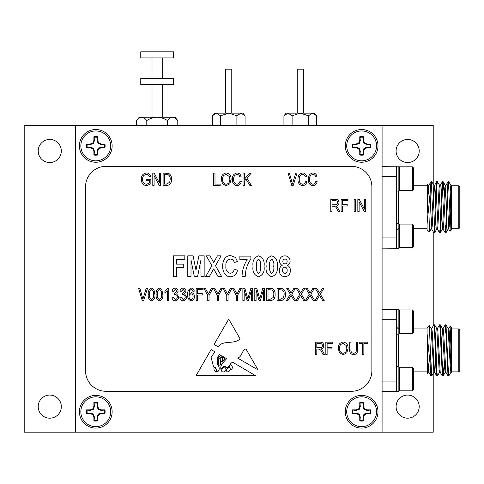<?xml version="1.0" encoding="UTF-8"?>
<svg xmlns="http://www.w3.org/2000/svg" width="484" height="484" viewBox="0 0 484 484"><rect width="100%" height="100%" fill="white"/><g stroke="black" fill="none" stroke-linecap="round" stroke-linejoin="round"><path stroke-width="0.73" d="M382.088 176.557L396.402 176.557L396.402 248.111M412.404 224.086L413.584 225.266L413.584 246.465L412.404 247.645L399.445 247.645L399.445 224.086L412.404 224.086L412.404 247.645M382.088 248.135L398.858 248.28L398.858 223.445L396.402 223.445M396.402 248.135L396.402 237.904L382.088 237.91M75.329 432.194L382.088 432.194L382.088 125.429L75.329 125.429L75.329 432.194L24.2 432.194L24.2 125.429L75.329 125.429M112.137 411.739A16.359 16.359 0 0 0 87.598 397.57A16.359 16.359 0 0 0 87.598 425.908A16.359 16.359 0 0 0 112.137 411.739M377.998 411.739A16.359 16.359 0 0 0 353.459 397.57A16.359 16.359 0 0 0 353.459 425.908A16.359 16.359 0 0 0 377.998 411.739M377.998 145.884A16.359 16.359 0 0 0 353.459 131.715A16.359 16.359 0 0 0 353.459 160.053A16.359 16.359 0 0 0 377.998 145.884M112.137 145.884A16.359 16.359 0 0 0 87.598 131.715A16.359 16.359 0 0 0 87.598 160.053A16.359 16.359 0 0 0 112.137 145.884M382.088 432.194L433.216 432.194L433.216 373.436M433.216 184.186L433.216 125.429L382.088 125.429M97.429 137.353L97.121 140.475L98.137 143.524L101.18 144.541L104.302 144.226A8.688 8.688 0 0 1 104.302 147.535L101.18 147.221L98.137 148.243L97.121 151.286L97.429 154.408A8.688 8.688 0 0 1 94.12 154.408L94.434 151.286L93.418 148.243L90.375 147.221L87.253 147.535A8.688 8.688 0 0 1 87.253 144.226L90.375 144.541L93.418 143.524L94.434 140.475L94.12 137.353A8.688 8.688 0 0 1 97.429 137.353L97.647 136.73A9.341 9.341 0 0 0 93.908 136.73L93.908 140.372L92.843 142.949L90.266 144.014L86.63 144.014A9.341 9.341 0 0 0 86.63 147.747L90.266 147.747L92.843 148.818L93.908 151.389L93.908 155.031A9.341 9.341 0 0 0 97.647 155.031L97.647 151.389L98.712 148.818L101.289 147.747L104.925 147.747A9.341 9.341 0 0 0 104.925 144.014L101.289 144.014L98.712 142.949L97.647 140.372L97.647 136.73M94.434 140.475L93.908 140.372M93.418 143.524L92.843 142.949M90.375 144.541L90.266 144.014M87.253 144.226L86.63 144.014M87.253 147.535L86.63 147.747M90.375 147.221L90.266 147.747M93.418 148.243L92.843 148.818M94.434 151.286L93.908 151.389M94.12 154.408L93.908 155.031M97.429 154.408L97.647 155.031M97.121 151.286L97.647 151.389M98.137 148.243L98.712 148.818M101.18 147.221L101.289 147.747M104.302 147.535L104.925 147.747M104.302 144.226L104.925 144.014M101.18 144.541L101.289 144.014M98.137 143.524L98.712 142.949M97.121 140.475L97.647 140.372M94.12 137.353L93.908 136.73M80.846 145.884A14.931 14.931 0 0 1 95.778 130.952A14.931 14.931 0 0 1 110.709 145.884A14.931 14.931 0 0 1 95.778 160.809A14.931 14.931 0 0 1 80.846 145.884M363.29 137.353L362.976 140.475L363.998 143.524L367.041 144.541L370.163 144.226A8.688 8.688 0 0 1 370.163 147.535L367.041 147.221L363.998 148.243L362.976 151.286L363.29 154.408A8.688 8.688 0 0 1 359.981 154.408L360.296 151.286L359.279 148.243L356.23 147.221L353.108 147.535A8.688 8.688 0 0 1 353.108 144.226L356.23 144.541L359.279 143.524L360.296 140.475L359.981 137.353A8.688 8.688 0 0 1 363.29 137.353L363.502 136.73A9.341 9.341 0 0 0 359.769 136.73L359.769 140.372L358.704 142.949L356.127 144.014L352.485 144.014A9.341 9.341 0 0 0 352.485 147.747L356.127 147.747L358.704 148.818L359.769 151.389L359.769 155.031A9.341 9.341 0 0 0 363.502 155.031L363.502 151.389L364.573 148.818L367.144 147.747L370.786 147.747A9.341 9.341 0 0 0 370.786 144.014L367.144 144.014L364.573 142.949L363.502 140.372L363.502 136.73M360.296 140.475L359.769 140.372M359.279 143.524L358.704 142.949M356.23 144.541L356.127 144.014M353.108 144.226L352.485 144.014M353.108 147.535L352.485 147.747M356.23 147.221L356.127 147.747M359.279 148.243L358.704 148.818M360.296 151.286L359.769 151.389M359.981 154.408L359.769 155.031M363.29 154.408L363.502 155.031M362.976 151.286L363.502 151.389M363.998 148.243L364.573 148.818M367.041 147.221L367.144 147.747M370.163 147.535L370.786 147.747M370.163 144.226L370.786 144.014M367.041 144.541L367.144 144.014M363.998 143.524L364.573 142.949M362.976 140.475L363.502 140.372M359.981 137.353L359.769 136.73M346.707 145.884A14.931 14.931 0 0 1 361.639 130.952A14.931 14.931 0 0 1 376.564 145.884A14.931 14.931 0 0 1 361.639 160.809A14.931 14.931 0 0 1 346.707 145.884M363.29 403.214L362.976 406.336L363.998 409.379L367.041 410.402L370.163 410.087A8.688 8.688 0 0 1 370.163 413.396L367.041 413.082L363.998 414.098L362.976 417.147L363.29 420.269A8.688 8.688 0 0 1 359.981 420.269L360.296 417.147L359.279 414.098L356.23 413.082L353.108 413.396A8.688 8.688 0 0 1 353.108 410.087L356.23 410.402L359.279 409.379L360.296 406.336L359.981 403.214A8.688 8.688 0 0 1 363.29 403.214L363.502 402.591A9.341 9.341 0 0 0 359.769 402.591L359.769 406.233L358.704 408.805L356.127 409.875L352.485 409.875A9.341 9.341 0 0 0 352.485 413.608L356.127 413.608L358.704 414.673L359.769 417.25L359.769 420.892A9.341 9.341 0 0 0 363.502 420.892L363.502 417.25L364.573 414.673L367.144 413.608L370.786 413.608A9.341 9.341 0 0 0 370.786 409.875L367.144 409.875L364.573 408.805L363.502 406.233L363.502 402.591M360.296 406.336L359.769 406.233M359.279 409.379L358.704 408.805M356.23 410.402L356.127 409.875M353.108 410.087L352.485 409.875M353.108 413.396L352.485 413.608M356.23 413.082L356.127 413.608M359.279 414.098L358.704 414.673M360.296 417.147L359.769 417.25M359.981 420.269L359.769 420.892M363.29 420.269L363.502 420.892M362.976 417.147L363.502 417.25M363.998 414.098L364.573 414.673M367.041 413.082L367.144 413.608M370.163 413.396L370.786 413.608M370.163 410.087L370.786 409.875M367.041 410.402L367.144 409.875M363.998 409.379L364.573 408.805M362.976 406.336L363.502 406.233M359.981 403.214L359.769 402.591M346.707 411.739A14.931 14.931 0 0 1 361.639 396.813A14.931 14.931 0 0 1 376.564 411.739A14.931 14.931 0 0 1 361.639 426.67A14.931 14.931 0 0 1 346.707 411.739M97.429 403.214L97.121 406.336L98.137 409.379L101.18 410.402L104.302 410.087A8.688 8.688 0 0 1 104.302 413.396L101.18 413.082L98.137 414.098L97.121 417.147L97.429 420.269A8.688 8.688 0 0 1 94.12 420.269L94.434 417.147L93.418 414.098L90.375 413.082L87.253 413.396A8.688 8.688 0 0 1 87.253 410.087L90.375 410.402L93.418 409.379L94.434 406.336L94.12 403.214A8.688 8.688 0 0 1 97.429 403.214L97.647 402.591A9.341 9.341 0 0 0 93.908 402.591L93.908 406.233L92.843 408.805L90.266 409.875L86.63 409.875A9.341 9.341 0 0 0 86.63 413.608L90.266 413.608L92.843 414.673L93.908 417.25L93.908 420.892A9.341 9.341 0 0 0 97.647 420.892L97.647 417.25L98.712 414.673L101.289 413.608L104.925 413.608A9.341 9.341 0 0 0 104.925 409.875L101.289 409.875L98.712 408.805L97.647 406.233L97.647 402.591M94.434 406.336L93.908 406.233M93.418 409.379L92.843 408.805M90.375 410.402L90.266 409.875M87.253 410.087L86.63 409.875M87.253 413.396L86.63 413.608M90.375 413.082L90.266 413.608M93.418 414.098L92.843 414.673M94.434 417.147L93.908 417.25M94.12 420.269L93.908 420.892M97.429 420.269L97.647 420.892M97.121 417.147L97.647 417.25M98.137 414.098L98.712 414.673M101.18 413.082L101.289 413.608M104.302 413.396L104.925 413.608M104.302 410.087L104.925 409.875M101.18 410.402L101.289 409.875M98.137 409.379L98.712 408.805M97.121 406.336L97.647 406.233M94.12 403.214L93.908 402.591M80.846 411.739A14.931 14.931 0 0 1 95.778 396.813A14.931 14.931 0 0 1 110.709 411.739A14.931 14.931 0 0 1 95.778 426.67A14.931 14.931 0 0 1 80.846 411.739M382.088 381.065L396.402 381.065L396.402 309.512M396.402 366.6L398.858 366.6L398.858 391.435L382.088 391.29M398.858 390.213L399.445 390.8L399.445 367.241L398.858 367.828M412.404 367.241L413.584 368.421L413.584 389.62L412.404 390.8L412.404 367.241L399.445 367.241M382.088 309.488L398.858 309.343L398.858 334.178L396.402 334.178M398.858 332.95L399.445 333.536L399.445 309.978L398.858 310.565M412.404 309.978L413.584 311.158L413.584 332.357L412.404 333.536L412.404 309.978L399.445 309.978M283.926 115.773L286.117 113.159L314.455 113.159L316.645 115.773L312.555 113.159L308.465 115.773L300.286 113.159L292.106 115.773L288.016 113.159L283.926 115.773L283.926 125.429M303.353 113.159L303.353 69.194L297.218 69.194L297.218 113.159M314.691 113.909L316.645 115.773L316.645 125.429M292.106 125.429L292.106 115.773M308.465 125.429L308.465 115.773M396.402 191.023L398.858 191.023L398.858 166.187L382.088 166.333M412.404 166.823L413.584 168.002L413.584 189.202L412.404 190.381L399.445 190.381L399.445 166.823L412.404 166.823L412.404 190.381M396.402 176.563L396.402 166.333M212.349 115.773L214.539 113.159L242.877 113.159L245.067 115.773L240.978 113.159L236.888 115.773L228.708 113.159L220.529 115.773L216.439 113.159L212.349 115.773L212.349 125.429M231.775 113.159L231.775 69.194L225.641 69.194L225.641 113.159M214.303 113.909L216.439 113.159M243.113 113.909L245.067 115.773L245.067 125.429M220.529 125.429L220.529 115.773M236.888 125.429L236.888 115.773M433.216 325.913L433.216 231.709M419.204 406.627A11.556 11.556 0 0 0 401.871 396.62A11.556 11.556 0 0 0 401.871 416.633A11.556 11.556 0 0 0 419.204 406.627M419.204 150.996A11.556 11.556 0 0 0 401.871 140.989A11.556 11.556 0 0 0 401.871 161.003A11.556 11.556 0 0 0 419.204 150.996M61.317 150.996A11.556 11.556 0 0 0 43.983 140.989A11.556 11.556 0 0 0 43.983 161.003A11.556 11.556 0 0 0 61.317 150.996M61.317 406.627A11.556 11.556 0 0 0 43.983 396.62A11.556 11.556 0 0 0 43.983 416.633A11.556 11.556 0 0 0 61.317 406.627M427.082 228.708L413.584 228.708M427.082 191.864L427.554 184.265L427.082 184.737L427.082 200.013L427.711 188.288L428.189 185.36L428.897 185.36L427.953 196.298L427.082 216.421L427.082 200.013L427.082 217.885M430.149 202.118L430.506 202.118M435.479 202.118L436.187 202.118M441.16 202.118L441.868 202.118M448.553 182.535L449.091 182.208L448.553 181.669L445.988 232.756L445.213 225.163M443.889 190.629L443.144 181.712L442.624 185.094L441.202 220.014L440.307 232.756L439.902 230.795M438.649 202.118L438.51 198.392M439.605 185.408L437.415 181.669L436.943 185.1L435.521 220.014L434.626 232.756L434.221 230.795M433.924 185.408L431.74 181.669L430.149 211.835L430.149 192.741L427.082 224.062L427.082 229.731L429.387 231.993L430.149 211.835M448.426 183.672L448.021 181.712L447.125 194.453L445.704 229.374L445.226 232.798L443.041 229.059M442.745 183.672L442.34 181.712L441.444 194.453L440.023 229.368L439.551 232.798L437.361 229.059M437.064 183.672L436.659 181.712L435.763 194.453L434.342 229.374L433.87 232.798L431.68 229.059M431.383 183.672L430.978 181.712L430.149 192.741M451.62 186.54L450.047 231.304L451.62 229.731L451.62 185.311L450.671 196.298L449.255 226.179L448.777 229.107L448.069 229.107M451.62 185.759L458.778 185.759L458.778 228.708L451.62 228.708M458.778 228.708L459.8 227.686L459.8 186.782L458.778 185.759M449.091 182.208L450.967 185.408M450.453 188.137L450.574 189.032M450.047 231.304L448.722 229.059M448.692 189.032L448.553 185.227M427.554 184.265L428.243 185.408M396.402 230.753L398.447 228.708M447.355 189.032L448.069 189.032M451.62 185.36L450.913 185.36L450.435 188.288L448.124 229.059L445.988 232.756M445.939 185.36L445.232 185.36L444.754 188.288L442.443 229.059L440.307 232.756M441.354 216.076L441.19 212.349M440.259 185.36L439.551 185.36L439.073 188.288L436.762 229.059L434.626 232.756M435.673 216.076L435.509 212.349M435.775 202.118L435.049 188.288L434.578 185.36L433.87 185.36L431.081 229.059L429.387 231.993M429.369 201.713L428.54 187.072M448.021 181.712L445.885 185.408L443.574 226.179L443.096 229.107L442.388 229.107M441.456 202.118L441.293 198.392M442.34 181.712L440.204 185.408L437.893 226.179L437.415 229.107L436.707 229.107M436.659 181.712L434.523 185.408L432.212 226.179L431.74 229.107L431.026 229.107M136.47 120.552L139.235 117.249L175.026 117.249L177.791 120.552C176.164 118.477 174.446 117.376 172.625 117.249C170.816 117.37 169.097 118.471 167.458 120.552C164.197 118.471 160.748 117.37 157.131 117.249C153.513 117.37 150.07 118.471 146.797 120.552C145.17 118.477 143.452 117.376 141.63 117.249C139.822 117.37 138.103 118.471 136.47 120.552L136.47 125.429M173.49 51.806L140.771 51.806L140.771 57.941L173.49 57.941L173.49 51.806M173.49 78.396L140.771 78.396L140.771 84.531L173.49 84.531L173.49 78.396M138.938 118.199L141.63 117.249M175.323 118.199L177.791 120.552L177.791 125.429M167.458 120.552L167.458 125.429M146.797 120.552L146.797 125.429M430.149 354.482L430.47 354.482M435.437 354.482L436.151 354.482M441.118 354.482L441.831 354.482M451.62 372.311L450.671 361.324L449.255 331.443L448.777 328.515L448.069 328.515M448.426 373.95L448.069 375.953L445.885 372.214L443.574 331.443L443.096 328.515L442.388 328.515M441.499 354.482L441.293 359.231M442.745 373.95L442.388 375.953L440.204 372.214L437.893 331.443L437.415 328.515L436.707 328.515M435.818 354.482L435.049 369.334L434.578 372.263L433.87 372.263L431.081 328.563L429.387 325.629L430.149 345.788L430.149 364.882L427.082 333.561L427.082 327.892L429.356 325.617M437.064 373.95L436.707 375.953L434.523 372.214L432.212 331.443L431.74 328.515L431.026 328.515M427.082 365.759L427.554 373.358L427.082 372.886L427.082 357.609L427.711 369.334L428.189 372.263L428.897 372.263L427.953 361.324L427.082 333.561M448.021 375.911L445.704 328.249L445.226 324.825L443.041 328.563M442.34 375.911L440.023 328.255L439.551 324.825L437.361 328.563M436.659 375.911L434.342 328.249L433.87 324.825L431.68 328.563M431.383 373.95L430.978 375.911L430.149 364.882M458.778 371.863L458.778 328.914L459.8 329.937L459.8 370.841L458.778 371.863L451.62 371.863L451.62 372.263L450.435 331.794L450.047 326.319L448.722 328.563M448.692 368.59L448.553 372.396M449.091 375.415L448.553 375.953L448.553 375.088L449.091 375.415L450.967 372.214M450.453 369.492L450.574 368.59M448.553 375.088L445.988 324.867L445.213 332.46M443.889 366.993L443.144 375.911L442.624 372.529L441.202 337.608L440.307 324.867L439.902 326.827M438.685 354.482L438.51 359.231M439.605 372.214L437.415 375.953L436.943 372.523L435.521 337.608L434.626 324.867L434.221 326.827M433.924 372.214L431.74 375.953L430.149 345.788M427.554 373.358L428.243 372.214M451.62 372.263L450.913 372.263L450.435 369.334L448.124 328.563L445.988 324.867M445.939 372.263L445.232 372.263L444.754 369.334L442.443 328.563L440.307 324.867M441.354 341.547L441.148 346.296M440.259 372.263L439.551 372.263L439.073 369.334L436.762 328.563L434.626 324.867M435.673 341.547L435.467 346.296M429.369 355.909L428.54 370.55M427.082 357.609L427.082 341.202M447.355 368.59L448.069 368.59M396.402 381.059L396.402 391.29M396.402 309.488L396.402 319.718L382.088 319.712M396.402 326.869L398.447 328.914M450.047 326.319L451.62 327.892L451.62 371.083M427.082 328.914L413.584 328.914M85.553 186.782L85.553 370.841A20.449 20.449 0 0 0 106.002 391.29L351.414 391.29A20.449 20.449 0 0 0 371.863 370.841L371.863 186.782A20.449 20.449 0 0 0 351.414 166.333L106.002 166.333A20.449 20.449 0 0 0 85.553 186.782M355.419 211.683L354.131 211.683L354.131 199.275L355.419 199.275L355.419 211.683M332.054 211.683L330.766 211.683L330.766 199.275L335.321 199.275C337.651 199.226 338.867 200.364 338.981 202.693C338.933 204.611 337.965 205.754 336.084 206.123L337.971 208.289L339.786 211.683L338.322 211.683L336.888 209.028C336.344 207.364 335.285 206.42 333.7 206.202L332.054 206.202L332.054 211.683M356.284 349.321L356.284 342.176L357.573 342.176L357.573 349.315C357.882 352.485 356.569 354.294 353.647 354.742C350.682 354.33 349.363 352.521 349.678 349.315L349.678 342.176L350.967 342.176L350.967 349.321C350.658 351.578 351.517 352.896 353.544 353.29C355.673 352.987 356.587 351.662 356.284 349.321M327.124 354.584L325.835 354.584L325.835 342.176L332.762 342.176L332.762 343.622L327.124 343.622L327.124 347.494L331.957 347.494L331.957 348.94L327.124 348.94L327.124 354.584M316.373 300.679L314.902 300.679L318.841 294.212L315.223 288.27L316.693 288.27L319.561 292.983L322.453 288.27L323.923 288.27L320.311 294.212L324.244 300.679L322.774 300.679L319.573 295.421L316.373 300.679M297.358 300.679L295.887 300.679L299.826 294.212L296.208 288.27L297.684 288.27L300.552 292.983L303.438 288.27L304.908 288.27L301.296 294.212L305.235 300.679L303.758 300.679L300.558 295.421L297.358 300.679M280.69 300.679L277.036 300.679L277.036 288.27L282.505 288.5C284.646 289.795 285.614 291.767 285.415 294.405C285.633 298.083 284.06 300.171 280.69 300.679M256.084 300.679L254.796 300.679L254.796 288.27L256.816 288.27L259.714 298.894L262.8 288.27L264.627 288.27L264.627 300.679L263.338 300.679L263.338 290.436L260.362 300.679L259.043 300.679L256.084 289.849L256.084 300.679M237.559 300.679L236.271 300.679L236.271 295.421L232.399 288.27L233.845 288.27L237.003 294.115L239.979 288.27L241.425 288.27L237.559 295.421L237.559 300.679M218.544 300.679L217.256 300.679L217.256 295.421L213.39 288.27L214.829 288.27L217.994 294.115L220.97 288.27L222.41 288.27L218.544 295.421L218.544 300.679M197.436 300.679L196.147 300.679L196.147 288.27L203.074 288.27L203.074 289.722L197.436 289.722L197.436 293.588L202.27 293.588L202.27 295.04L197.436 295.04L197.436 300.679M183.085 300.842C181.095 300.558 180.018 299.378 179.873 297.297L181.161 297.134L183.109 299.554C184.489 299.287 185.184 298.422 185.191 296.958C185.178 295.561 184.507 294.762 183.176 294.556L182.286 294.726L182.45 293.268L184.707 291.271L183.103 289.402L181.319 291.332L180.03 291.174C180.266 289.329 181.276 288.307 183.067 288.113C184.93 288.349 185.91 289.426 185.995 291.344L184.598 293.873L186.479 296.94C186.413 299.215 185.281 300.516 183.085 300.842M168.753 288.113L168.753 300.679L167.464 300.679L167.464 290.848L164.887 292.784L164.887 291.332L167.918 288.113L168.753 288.113M151.583 300.842C148.945 299.796 147.844 297.678 148.292 294.484C147.868 291.271 148.969 289.148 151.601 288.113L153.882 289.42L154.898 294.484C155.316 297.69 154.214 299.808 151.583 300.842M279.353 270.58C279.304 268.275 280.254 266.545 282.208 265.389C280.478 264.512 279.619 263.09 279.625 261.136C279.788 257.791 281.543 256.024 284.876 255.83C288.168 256.024 289.91 257.784 290.097 261.112C290.079 263.066 289.208 264.494 287.478 265.389C289.468 266.466 290.43 268.154 290.364 270.453C290.333 274.192 288.524 276.297 284.937 276.781C281.301 276.376 279.437 274.313 279.353 270.58M253.035 266.273C252.303 260.979 254.13 257.494 258.535 255.83C262.957 257.5 264.796 260.991 264.046 266.315C264.79 271.621 262.957 275.112 258.553 276.781C254.118 275.112 252.279 271.609 253.035 266.273M230.281 273.291C232.61 272.897 233.929 271.47 234.238 268.989L237.463 270.332C236.706 274.319 234.365 276.467 230.438 276.781C228.248 276.775 226.452 275.934 225.06 274.247C223.372 271.905 222.579 269.273 222.688 266.351C222.561 263.326 223.36 260.586 225.084 258.141C226.536 256.399 228.4 255.546 230.674 255.564L235.454 257.464L237.463 261.475L234.238 262.546C233.82 260.416 232.55 259.255 230.438 259.055C227.032 259.914 225.52 262.261 225.913 266.091C225.471 269.933 226.923 272.329 230.281 273.291M190.998 276.509L187.78 276.509L187.78 255.83L193.11 255.83L195.972 270.211L198.882 255.83L204.157 255.83L204.157 276.509L200.939 276.509L200.939 259.969L197.575 276.509L194.302 276.509L190.998 259.969L190.998 276.509M312.876 184.253C314.624 184.029 315.622 183.006 315.858 181.191L317.147 181.512C316.754 184.017 315.338 185.414 312.912 185.699C309.633 185.021 308.09 182.873 308.29 179.249C308.151 175.698 309.73 173.605 313.033 172.969C315.229 173.199 316.548 174.44 316.99 176.678L315.701 176.999C315.393 175.45 314.485 174.591 312.979 174.422C310.522 174.936 309.385 176.545 309.578 179.249C309.337 181.978 310.438 183.648 312.876 184.253M293.153 185.541L291.822 185.541L288.107 173.133L289.432 173.133L292.415 184.089L295.718 173.133L297.061 173.133L293.153 185.541M236.978 184.253C238.733 184.029 239.725 183.006 239.967 181.191L241.256 181.512C240.857 184.017 239.447 185.414 237.021 185.699C233.742 185.021 232.199 182.873 232.393 179.249C232.259 175.698 233.839 173.605 237.136 172.969C239.338 173.199 240.657 174.44 241.093 176.678L239.804 176.999C239.495 175.45 238.588 174.591 237.081 174.422C234.625 174.936 233.494 176.545 233.681 179.249C233.445 181.978 234.546 183.648 236.978 184.253M220.147 185.541L213.704 185.541L213.704 173.133L214.993 173.133L214.993 184.089L220.147 184.089L220.147 185.541M154.081 185.541L152.793 185.541L152.793 173.133L154.166 173.133L159.399 183.019L159.399 173.133L160.688 173.133L160.688 185.541L159.309 185.541L154.081 175.662L154.081 185.541M222.132 363.696C220.861 365.698 220.48 367.652 220.988 369.552C221.932 367.423 223.433 366.346 225.49 366.315C228.321 370.296 229.634 362.697 232.816 362.316L255.395 375.572L196.117 375.572L211.121 349.569L214.799 351.735L211.121 357.446L213.595 367.011L215.549 367.072L216.905 371.797C219.893 371.434 219.881 366.267 217.286 364.7L217.286 357.924L219.5 354.494L220.831 355.274L218.175 358.245L218.393 364.434C221.739 367.398 220.777 360.453 219.663 358.759L221.642 355.746L222.404 356.2L220.722 358.245L220.988 360.87C221.878 362.613 222.465 362.673 222.749 361.07L222.259 357.761L223.239 356.69L223.735 356.98C222.616 357.942 222.567 359.092 223.584 360.441C224.292 359.884 224.57 358.868 224.419 357.386L226.615 358.668L222.132 363.696M240.131 338.885C233.79 344.911 223.493 339.647 218.06 346.689L214.037 344.511L228.708 319.083L240.131 338.885M245.92 348.922C241.395 350.585 242.151 357.119 237.475 358.015L257.99 369.849L245.92 348.922M149.574 180.707L146.507 180.707L146.507 179.255L150.863 179.255L150.863 183.799L146.598 185.699C143.07 185.197 141.322 183.091 141.352 179.395C141.274 175.644 142.992 173.508 146.507 172.969C148.866 173.091 150.264 174.325 150.699 176.678L149.411 176.999C149.066 175.347 148.062 174.488 146.392 174.422C143.766 174.869 142.514 176.509 142.641 179.34C142.526 182.208 143.815 183.841 146.519 184.253L149.574 182.982L149.574 180.707M166.762 185.541L163.108 185.541L163.108 173.133L168.577 173.363C170.719 174.657 171.687 176.624 171.487 179.268C171.705 182.94 170.132 185.033 166.762 185.541M222.531 183.757L221.273 179.497C221.127 175.807 222.767 173.635 226.197 172.969C229.561 173.617 231.195 175.74 231.104 179.346L229.839 183.805L226.191 185.699L222.531 183.757M244.317 185.541L243.028 185.541L243.028 173.133L244.317 173.133L244.317 179.31L249.581 173.133L251.22 173.133L246.937 178.166L251.408 185.541L249.925 185.541L246.072 179.183L244.317 181.24L244.317 185.541M302.56 184.253C304.315 184.029 305.307 183.006 305.549 181.191L306.838 181.512C306.439 184.017 305.029 185.414 302.603 185.699C299.324 185.021 297.781 182.873 297.975 179.249C297.841 175.698 299.421 173.605 302.718 172.969C304.92 173.199 306.239 174.44 306.674 176.678L305.386 176.999C305.077 175.45 304.17 174.591 302.663 174.422C300.207 174.936 299.076 176.545 299.263 179.249C299.027 181.978 300.122 183.648 302.56 184.253M176.497 276.509L173.278 276.509L173.278 255.83L184.821 255.83L184.821 259.321L176.497 259.321L176.497 264.155L183.751 264.155L183.751 267.652L176.497 267.652L176.497 276.509M209.403 276.509L205.773 276.509L211.877 265.698L206.311 255.83L209.941 255.83L213.692 262.479L217.443 255.83L221.079 255.83L215.513 265.698L221.618 276.509L217.982 276.509L213.692 268.91L209.403 276.509M247.161 259.593L239.876 259.593L239.876 256.103L250.887 256.103L250.887 258.982C247.257 264.246 245.376 270.09 245.249 276.509L242.024 276.509C242.23 270.411 243.942 264.772 247.161 259.593M266.194 266.273C265.462 260.979 267.289 257.494 271.693 255.83C276.116 257.5 277.955 260.991 277.205 266.315C277.949 271.621 276.116 275.112 271.712 276.781C267.277 275.112 265.438 271.609 266.194 266.273M143.627 300.679L142.296 300.679L138.581 288.27L139.912 288.27L142.889 299.227L146.192 288.27L147.535 288.27L143.627 300.679M159.478 300.842C156.84 299.796 155.739 297.678 156.187 294.484C155.763 291.271 156.864 289.148 159.496 288.113L161.777 289.42L162.793 294.484C163.211 297.69 162.11 299.808 159.478 300.842M175.19 300.842C173.193 300.558 172.123 299.378 171.977 297.297L173.266 297.134L175.208 299.554C176.593 299.287 177.289 298.422 177.295 296.958C177.283 295.561 176.612 294.762 175.281 294.556L174.391 294.726L174.555 293.268L176.811 291.271L175.208 289.402L173.423 291.332L172.135 291.174C172.371 289.329 173.381 288.307 175.172 288.113C177.035 288.349 178.015 289.426 178.1 291.344L176.702 293.873L178.584 296.94C178.517 299.215 177.386 300.516 175.19 300.842M191.362 288.113C193.11 288.331 194.06 289.347 194.211 291.174L192.922 291.332L192.402 289.989L191.198 289.402L189.456 290.757L188.881 294.218L191.349 292.62C193.412 293.074 194.417 294.411 194.374 296.632C194.429 298.967 193.382 300.37 191.247 300.842C188.548 299.953 187.387 297.938 187.768 294.798C187.32 291.398 188.518 289.172 191.362 288.113M209.034 300.679L207.745 300.679L207.745 295.421L203.879 288.27L205.325 288.27L208.483 294.115L211.46 288.27L212.906 288.27L209.034 295.421L209.034 300.679M228.049 300.679L226.76 300.679L226.76 295.421L222.894 288.27L224.34 288.27L227.498 294.115L230.475 288.27L231.915 288.27L228.049 295.421L228.049 300.679M244.166 300.679L242.871 300.679L242.871 288.27L244.892 288.27L247.79 298.894L250.875 288.27L252.702 288.27L252.702 300.679L251.414 300.679L251.414 290.436L248.437 300.679L247.118 300.679L244.166 289.849L244.166 300.679M270.381 300.679L266.72 300.679L266.72 288.27L272.196 288.5C274.331 289.795 275.305 291.767 275.1 294.405C275.323 298.083 273.75 300.171 270.381 300.679M287.853 300.679L286.383 300.679L290.315 294.212L286.703 288.27L288.174 288.27L291.041 292.983L293.933 288.27L295.403 288.27L291.785 294.212L295.724 300.679L294.254 300.679L291.053 295.421L287.853 300.679M306.868 300.679L305.392 300.679L309.33 294.212L305.719 288.27L307.189 288.27L310.056 292.983L312.942 288.27L314.418 288.27L310.801 294.212L314.739 300.679L313.269 300.679L310.069 295.421L306.868 300.679M316.808 354.584L315.52 354.584L315.52 342.176L320.075 342.176C322.404 342.121 323.627 343.265 323.736 345.594C323.687 347.512 322.719 348.655 320.838 349.024L322.725 351.19L324.54 354.584L323.076 354.584L321.642 351.929C321.104 350.265 320.039 349.321 318.454 349.103L316.808 349.103L316.808 354.584M339.496 352.794L338.237 348.541C338.092 344.85 339.732 342.672 343.162 342.013C346.526 342.66 348.159 344.783 348.069 348.389L346.804 352.848L343.156 354.742L339.496 352.794M363.859 354.584L362.57 354.584L362.57 343.622L359.189 343.622L359.189 342.176L367.241 342.176L367.241 343.622L363.859 343.622L363.859 354.584M342.363 211.683L341.075 211.683L341.075 199.275L348.008 199.275L348.008 200.727L342.363 200.727L342.363 204.593L347.197 204.593L347.197 206.045L342.363 206.045L342.363 211.683M359.122 211.683L357.833 211.683L357.833 199.275L359.207 199.275L364.44 209.167L364.44 199.275L365.729 199.275L365.729 211.683L364.349 211.683L359.122 201.804L359.122 211.683M224.479 367.072C222.543 367.229 219.688 372.238 223.584 371.978C226.421 370.333 226.718 368.693 224.479 367.072M216.475 370.605C216.402 368.881 215.586 367.913 214.037 367.701C213.753 370.381 214.563 371.664 216.475 371.555L216.475 370.605M216.366 371.996L216.475 371.555M230.469 368.971A0.859 0.859 0 0 0 232.078 368.735L232.387 367.072L231.884 365.638L230.469 364.7L229.234 366.569L230.469 368.971M226.379 369.927C226.675 374.906 233.252 368.923 228.472 367.193L226.379 369.927M164.397 174.585L164.397 184.089L166.611 184.089L169.702 182.28L170.199 179.249C170.368 177.38 169.751 175.904 168.329 174.827L164.397 174.585M226.209 174.422C223.578 174.954 222.368 176.654 222.567 179.522C222.483 182.19 223.687 183.769 226.179 184.253C228.744 183.732 229.954 182.087 229.815 179.31L229.277 176.503L226.209 174.422M260.555 266.315C261.094 263.248 260.422 260.828 258.541 259.055C256.665 260.834 255.994 263.254 256.526 266.315C255.994 269.376 256.665 271.79 258.541 273.557C260.422 271.79 261.094 269.376 260.555 266.315M273.714 266.315C274.253 263.248 273.581 260.828 271.699 259.055C269.824 260.834 269.152 263.254 269.685 266.315C269.152 269.376 269.824 271.79 271.699 273.557C273.581 271.79 274.253 269.376 273.714 266.315M285.028 259.055C283.606 259.2 282.88 259.999 282.85 261.451C282.85 262.915 283.557 263.726 284.979 263.889C286.413 263.738 287.133 262.927 287.145 261.451C287.127 260.011 286.419 259.212 285.028 259.055M284.852 267.114C283.285 267.464 282.523 268.487 282.577 270.193C282.474 272.014 283.243 273.133 284.894 273.557C286.528 273.145 287.278 272.032 287.145 270.217C287.206 268.493 286.443 267.458 284.852 267.114M151.546 289.402C149.852 290.467 149.199 292.161 149.58 294.478C149.181 296.831 149.865 298.525 151.625 299.554C153.325 298.489 153.991 296.795 153.609 294.478C154.003 292.106 153.319 290.418 151.546 289.402M159.442 289.402C157.748 290.467 157.094 292.161 157.475 294.478C157.082 296.831 157.76 298.525 159.52 299.554C161.22 298.489 161.886 296.795 161.505 294.478C161.898 292.106 161.214 290.418 159.442 289.402M191.089 293.909C189.704 294.205 189.026 295.095 189.056 296.583C189.008 298.186 189.71 299.179 191.174 299.554C192.529 299.148 193.164 298.186 193.086 296.674C193.158 295.149 192.493 294.23 191.089 293.909M268.009 289.722L268.009 299.227L270.223 299.227L273.321 297.424L273.811 294.393C273.986 292.517 273.363 291.047 271.941 289.97L268.009 289.722M278.324 289.722L278.324 299.227L280.538 299.227L283.63 297.424L284.126 294.393C284.302 292.517 283.678 291.047 282.257 289.97L278.324 289.722M316.808 343.622L316.808 347.651L319.833 347.651C321.382 347.76 322.253 347.076 322.447 345.6C322.32 344.257 321.558 343.598 320.166 343.622L316.808 343.622M343.174 343.465C340.542 343.997 339.332 345.697 339.526 348.565C339.447 351.233 340.651 352.812 343.144 353.29C345.709 352.776 346.919 351.13 346.78 348.353L346.241 345.546L343.174 343.465M332.054 200.727L332.054 204.756L335.079 204.756C336.628 204.859 337.499 204.175 337.693 202.699C337.566 201.356 336.804 200.697 335.412 200.727L332.054 200.727M398.447 223.445L398.447 191.023M398.447 334.178L398.447 366.6M398.858 247.058L399.445 247.645M398.858 224.673L399.445 224.086M413.584 389.62L412.404 390.8L399.445 390.8M412.404 333.536L399.445 333.536M398.858 189.795L399.445 190.381M398.858 167.41L399.445 166.823M427.082 185.759L413.584 185.759M435.098 212.349L435.806 212.349M440.779 212.349L441.487 212.349M448.553 181.669L448.069 181.669M443.096 181.669L442.388 181.669M437.421 181.669L436.707 181.669M431.734 181.669L431.026 181.669M445.939 232.798L445.232 232.798M440.259 232.798L439.545 232.798M434.578 232.798L433.87 232.798M445.939 225.435L446.653 225.435M443.144 181.712L445.286 185.408M428.842 185.408L430.978 181.712M152.018 84.531L152.018 117.249M162.243 84.531L162.243 117.249M152.018 57.941L152.018 78.396M162.243 57.941L162.243 78.396M435.134 346.296L435.848 346.296M440.815 346.296L441.529 346.296M428.842 372.214L430.978 375.911M443.144 375.911L445.286 372.214M445.939 332.187L446.653 332.187M451.62 328.914L458.778 328.914M445.939 324.825L445.232 324.825M440.259 324.825L439.545 324.825M434.578 324.825L433.87 324.825M448.553 375.953L448.069 375.953M443.096 375.953L442.388 375.953M437.421 375.953L436.707 375.953M431.734 375.953L431.026 375.953M427.082 371.863L413.584 371.863"/></g></svg>

